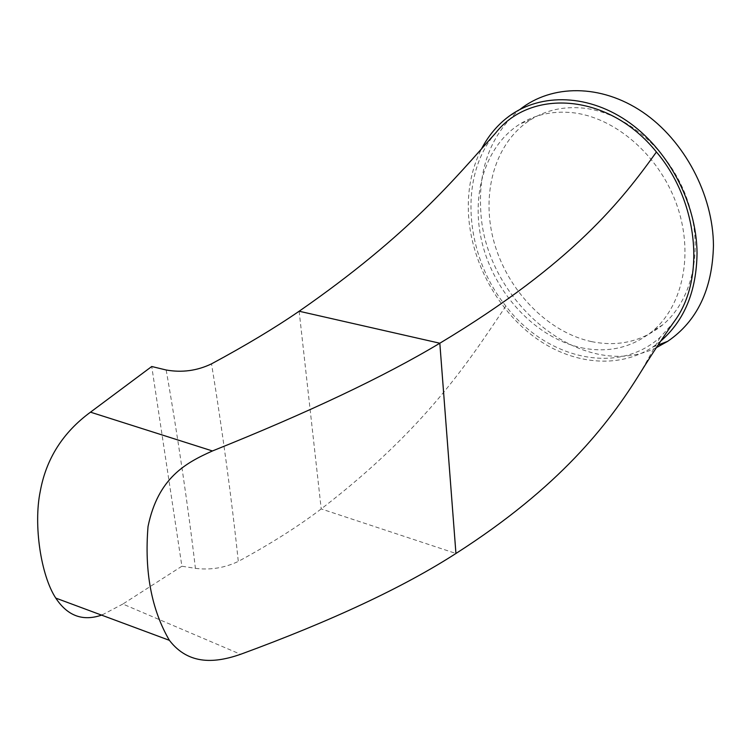 <?xml version="1.0" encoding="UTF-8"?>
<svg xmlns="http://www.w3.org/2000/svg" width="751" height="751" viewBox="0 0 751 751"><rect width="100%" height="100%" fill="white"/><g stroke="black" fill="none" stroke-linecap="round" stroke-linejoin="round"><path stroke-width="0.56" stroke-dasharray="3.75 2.82" d="M496.045 132.514L495.622 133.002C458.27 175.997 464.7 255.171 505.874 306.079C545.555 358.34 617.087 376.26 660.213 337.246L673.469 322.611M581.33 347.751C608.263 353.289 632.098 347.694 652.826 330.947C683.363 305.216 694.234 252.392 676.266 203.361C658.43 154.302 614.158 116.771 571.783 112.612C552.492 110.819 535.247 114.603 520.039 123.962C483.466 146.867 469.544 199.062 483.409 247.746C497.237 296.485 537.181 338.128 581.33 347.751M660.213 337.246L640.678 372.224M505.874 306.079C469.553 360.105 426.249 428.239 321.212 508.925C298.335 526.338 270.689 543.837 238.292 561.429C231.975 501.011 221.949 427.206 211.51 363.86M495.622 133.002L494.646 134.119M166.168 369.999C177.302 433.139 188.379 508.145 195.41 568.347L181.892 566.226L151.74 366.507M195.41 568.347C210.346 570.225 224.633 567.916 238.292 561.429M181.892 566.226L122.864 604.039L240.583 654.309M102.183 614.909L122.864 604.039M591.591 341.621C618.439 347.037 642.227 341.395 662.936 324.695C693.455 299.039 704.419 246.544 686.649 197.907C668.991 149.252 624.982 112.096 582.729 108.06C563.503 106.313 546.287 110.115 531.088 119.447C494.533 142.277 480.471 194.171 494.167 242.526C507.817 290.928 547.573 332.195 591.591 341.621M660.749 341.067L652.638 347.122C618.12 369.623 571.258 364.197 534.337 337.011C497.415 309.637 471.872 262.643 468.605 216.194C467.028 191.599 471.271 169.275 481.344 149.214M656.365 347.638C582.307 383.864 483.757 300.785 480.687 209.21C478.537 167.323 491.389 134.251 519.232 109.993L520.002 109.383M299.142 311.233L321.212 508.925L455.941 553.478M662.936 324.695L652.826 330.947M531.088 119.447L520.039 123.962M652.638 347.122L658.101 345.019M506.118 118.498L519.232 109.993"/><path stroke-width="1.13" d="M673.469 322.611L674.689 320.902C705.64 278.79 698.571 201.381 656.43 152.002C609.371 93.406 531.473 87.98 496.045 132.514L494.646 134.119C456.082 177.039 409.642 234.612 299.142 311.233C274.875 327.915 245.661 345.46 211.51 363.86C197.109 370.769 181.995 372.815 166.168 369.999L151.74 366.507L90.496 412.168L212.439 450.966C185.797 462.916 158.067 477.702 148.031 526.517C144.323 571.586 151.449 609.521 169.388 640.331C189.13 665.968 216.41 662.701 240.583 654.309C331.66 620.899 403.447 587.291 455.941 553.478L439.823 343.226C384.108 376.617 308.304 412.534 212.439 450.966M656.43 152.002C622.832 198.79 574.28 262.475 439.823 343.226L299.142 311.233M674.689 320.902C663.893 335.979 652.553 353.092 640.678 372.224C608.254 424.841 559.448 487.192 455.941 553.478M90.496 412.168C62.924 432.407 46.177 458.786 40.263 491.304C33.307 524.78 40.873 575.454 55.771 598.096C67.599 616.083 83.07 621.687 102.183 614.909M481.344 149.214C487.634 137.039 495.885 126.806 506.118 118.498C537.068 93.462 585.254 92.786 626.494 120.648C667.686 148.445 696.618 202.676 697.041 252.993C696.562 291.181 684.461 320.536 660.749 341.067M520.002 109.383C551.76 84.3 600.753 83.774 642.481 111.965C684.161 140.099 713.225 194.828 713.45 245.671C712.399 289.257 697.163 321.137 667.742 341.301L656.365 347.638M169.388 640.331L55.771 598.096M658.101 345.019L667.742 341.301"/></g></svg>
